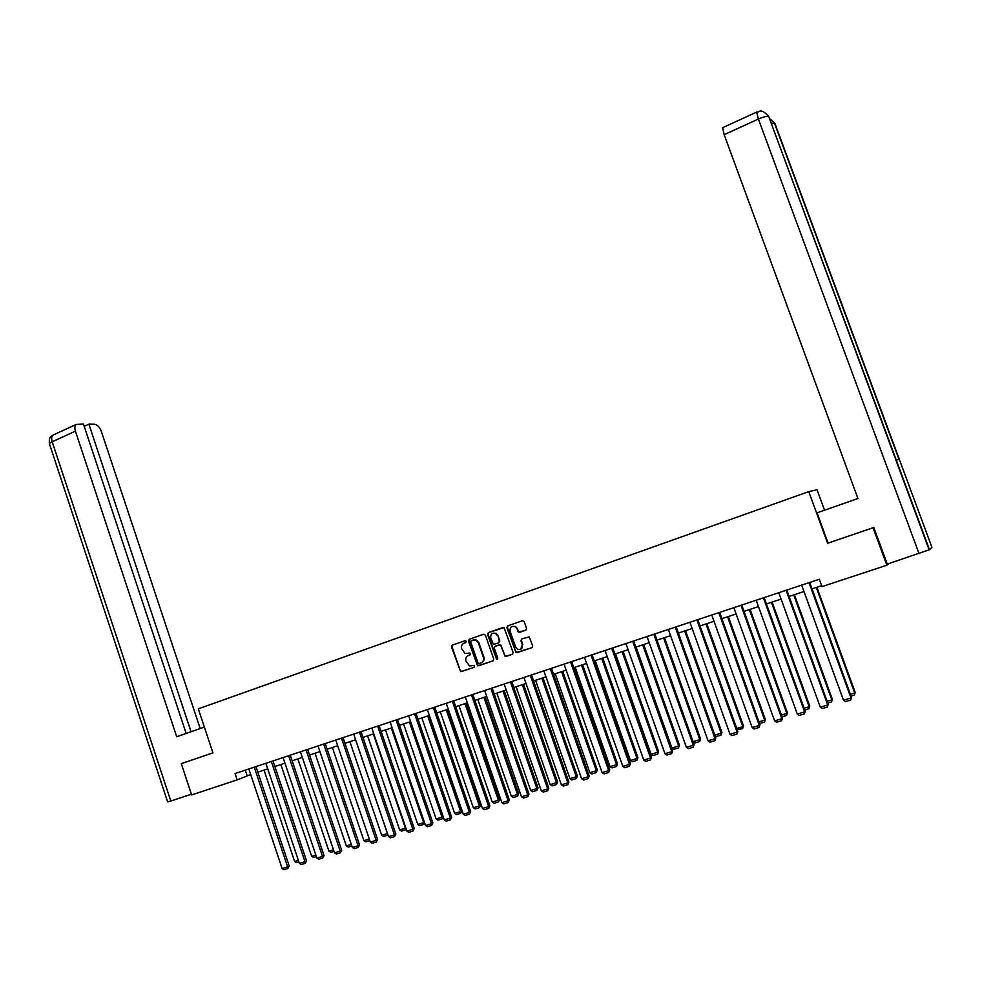<?xml version="1.0" encoding="UTF-8"?>
<svg xmlns="http://www.w3.org/2000/svg" width="981" height="981" viewBox="0 0 981 981"><rect width="100%" height="100%" fill="white"/><g stroke="black" fill="none" stroke-linecap="round" stroke-linejoin="round"><path stroke-width="1.47" d="M466.331 641.316L465.153 640.691L452.229 645.191L451.468 646.933L460.629 671.654L474.35 667.239L474.277 665.376L469.47 665.927L465.95 661.047C465.301 658.398 466.11 656.534 468.391 655.467L470.071 654.879L470.034 653.039L465.031 653.53L461.683 648.723C461.033 646.074 461.843 644.21 464.111 643.131L466.331 641.316M525.951 630.145L518.79 632.095L517.257 628.674L517.71 631.494L519.44 632.414L525.804 630.207L526.589 628.429L524.21 621.623L522.481 620.715L507.668 625.878L506.895 627.656L516.031 652.635L531.898 647.668L532.695 645.89L529.225 636.902L521.72 638.938L520.923 640.703L522.346 644.775C522.701 648.6 521.083 650.109 517.49 649.275L515.626 647.08L510.083 631.175C509.801 627.153 511.506 625.706 515.221 626.822L515.148 626.356M516.791 628.846L515.699 626.651L512.413 626.344M929.461 549.716L931.938 547.373L899.369 459.451L896.205 459.905L929.461 549.716L887.278 564.112L873.789 527.471L827.633 543.253L873.078 527.766L886.849 565.203L888.909 563.572M827.633 543.253L808.761 491.616L198.297 708.858L212.938 752.868L181.289 763.672L191.638 794.929L237.194 779.883L250.682 774.512M886.849 565.203L822.017 586.626L819.331 579.244L235.072 773.531L237.194 779.883M485.411 635.136L483.707 634.229L469.212 639.281L468.452 641.034L477.612 665.841L492.977 660.9L493.75 659.146L485.411 635.136M488.342 632.61L504.087 627.644L513.124 652.549L512.34 654.315L505.08 656.412L500.911 645.78L499.206 644.86L495.037 646.295L494.265 648.061L497.796 658.214L496.631 659.416L487.569 634.376L488.342 632.61L503.02 627.497M824.53 510.206L817.05 489.777L808.761 491.616M182.343 763.267L181.289 763.672M257.807 772.157L267.727 768.871M274.888 766.504L284.956 763.181M292.142 760.802L302.356 757.418M309.567 755.039L319.929 751.605M327.176 749.214L337.697 745.732M344.969 743.328L355.637 739.797M362.933 737.381L373.773 733.8M381.106 731.372L392.093 727.743M399.463 725.302L410.622 721.624M418.016 719.171L429.335 715.431M436.753 712.979L448.256 709.165M455.711 706.7L467.373 702.85M474.865 700.373L486.711 696.449M494.228 693.972L506.245 689.999M513.799 687.497L526 683.463M533.578 680.949L545.976 676.853M553.578 674.339L566.16 670.182M573.811 667.644L586.577 663.426M594.253 660.887L607.227 656.596M614.94 654.045L628.11 649.692M635.847 647.129L649.214 642.714M657 640.139L670.575 635.651M678.386 633.064L692.169 628.502M700.017 625.915L714.021 621.28M721.906 618.668L736.118 613.971M744.039 611.347L758.485 606.577M766.431 603.953L781.109 599.097M789.08 596.46L803.991 591.531M812.01 588.87L821.673 585.682M245.311 770.134L247.163 775.677M468.71 655.345L470.218 654.817M465.178 640.679L452.756 645.008L451.996 646.749L460.224 670.526L461.904 671.433L474.546 667.141M464.111 643.131L465.84 642.53M483.731 634.217L469.727 639.097L468.967 640.851L477.244 664.738L478.936 665.645L493.222 660.789M471.199 640.667L470.672 641.893L477.955 662.886L479.133 663.524L480.923 662.923C483.216 661.844 484.038 659.98 483.375 657.319L478.385 642.935L475.993 640.237L471.199 640.667L472.977 640.053M481.266 662.776L481.426 662.715C483.719 661.648 484.54 659.784 483.878 657.123L483.375 657.319M473.492 639.87L476.508 640.053L478.887 642.751L483.878 657.123M512.585 654.204L506.024 656.461M495.037 646.295L500.69 644.762L504.798 655.357L506.515 656.264M488.845 632.438L488.072 634.204L496.558 658.607L497.526 659.293M497.379 635.651L495.589 633.481C492.021 632.622 490.402 634.106 490.745 637.944L493.418 644.358L498.556 642.996L499.329 641.231L497.882 635.467L496.079 633.309L493.063 633.15M498.556 642.996L499.329 641.231M497.882 635.467L499.82 641.047M517.257 628.674L515.699 626.651M520.641 649.361L522.346 644.775M522.002 638.839L521.402 640.532L522.824 644.591M522.505 620.715L508.158 625.706L507.373 627.484L515.798 651.617L517.514 652.524L532.143 647.546M298.408 860.362L294.631 861.502L264.012 770.097M298.911 861.882L296.458 862.63L294.631 861.502M254.263 767.154L287.641 866.885L289.223 865.99L255.943 766.59M248.831 768.957L282.123 868.541L287.641 866.885L287.838 868.528L283.975 869.681L282.123 868.541M289.223 865.99L287.838 868.528M204.355 727.08L176.715 736.743L75.427 431.174L52.201 441.793L170.817 801.036L191.405 794.218M200.185 728.54L101.325 431.37C99.633 427.091 97.352 424.712 94.495 424.246L88.879 424.16L191.062 731.728M170.817 801.036L167.616 801.869L49.614 444.332C48.829 443.829 49.688 442.983 52.201 441.793C51.245 438.568 51.539 436.324 53.072 435.049L53.857 434.693M186.157 733.445L83.459 424.074L76.224 424.43C74.728 425.68 74.47 427.937 75.427 431.174M84.194 426.294L88.879 424.16M182.037 763.39L212.938 752.832M828.099 543.057L817.05 512.818L857.946 498.52L724.162 134.691L722.617 127.702M315.857 855.113L311.7 856.364L280.848 764.53M316.373 856.646L313.528 857.504L311.7 856.364M333.491 849.816L328.929 851.177L297.856 758.914M334.006 851.349L330.769 852.317L328.929 851.177M271.357 761.477L304.981 861.686L306.538 860.803L273.012 760.925M265.863 763.304L299.401 863.354L304.981 861.686L305.177 863.341L301.265 864.506L299.401 863.354M306.538 860.803L305.177 863.341M288.622 755.726L322.504 856.425L324.024 855.555L290.253 755.186M283.068 757.577L316.863 858.117L322.504 856.425L322.675 858.093L318.739 859.27L316.863 858.117M324.024 855.555L322.675 858.093M351.308 844.457L346.342 845.941L315.024 753.224M351.836 845.99L348.181 847.093L346.342 845.941M369.31 839.037L363.926 840.656L332.375 747.497M369.825 840.558L365.766 841.808L363.926 840.656M355.563 739.821L387.434 833.58L381.695 835.309L349.91 741.697M387.998 835.003L387.495 833.543M387.556 835.272L383.546 836.474L381.695 835.309M306.06 749.925L340.199 851.128L341.695 850.257L307.666 749.398M300.456 751.789L334.509 852.832L340.199 851.128L340.358 852.796L336.385 853.997L334.509 852.832M341.695 850.257L340.358 852.796M323.681 744.064L358.09 845.757L359.549 844.899L325.251 743.549M318.016 745.952L352.338 847.486L358.09 845.757L358.237 847.449L354.215 848.651L352.338 847.486M359.549 844.899L358.237 847.449M341.486 738.153L376.152 840.337L377.587 839.478L343.031 737.638M335.76 740.054L370.34 842.09L376.152 840.337L376.287 842.041L372.228 843.268L370.34 842.09M377.587 839.478L376.287 842.041M373.332 733.947L405.435 828.172L399.647 829.914L367.617 735.836M406.244 829.068L405.545 829.865L405.852 827.915M405.545 829.865L401.499 831.079L399.647 829.914M359.487 732.169L394.423 834.868L395.821 834.022L360.996 731.667M353.7 734.095L388.55 836.621L394.423 834.868L394.534 836.585L390.426 837.811L388.55 836.621M395.821 834.022L394.534 836.585M391.284 728.012L423.633 822.691L417.783 824.457L385.508 729.925M424.626 822.924L423.731 824.396L424.393 822.225M423.731 824.396L419.635 825.634L417.783 824.457M377.66 726.124L412.866 829.337L414.24 828.491L379.144 725.621M371.811 728.061L406.931 831.115L412.866 829.337L412.976 831.066L408.819 832.305L406.931 831.115M414.24 828.491L412.976 831.066M409.42 722.016L442.026 817.161L436.116 818.939L403.583 723.941M443.204 816.695L442.1 818.877L442.026 817.161L443.13 816.474M442.1 818.877L437.967 820.128L436.116 818.939M396.042 720.005L431.517 823.746L432.854 822.912L397.477 719.527M390.131 721.979L425.521 825.536L431.517 823.746L431.615 825.487L427.409 826.738L425.521 825.536M432.854 822.912L431.615 825.487M427.741 715.958L460.604 811.569L454.632 813.372L421.855 717.908M461.855 810.772L460.665 813.31L460.604 811.569L461.855 810.772L429.114 715.505M460.665 813.31L456.484 814.561L454.632 813.372M414.607 713.837L450.365 818.093L451.665 817.259L416.018 713.359M408.636 715.823L444.307 819.908L450.365 818.093L450.451 819.846L446.208 821.122L444.307 819.908M451.665 817.259L450.451 819.846M446.269 709.827L479.378 805.928L473.345 807.743L440.31 711.801M480.604 805.131L479.427 807.67L479.378 805.928L480.604 805.131L447.594 709.386M479.427 807.67L475.209 808.945L473.345 807.743M433.369 707.595L469.421 812.378L470.684 811.557L434.755 707.129M427.336 709.606L463.29 814.218L469.421 812.378L469.482 814.156L465.19 815.432L463.29 814.218M470.684 811.557L469.482 814.156M464.982 703.635L498.36 800.214L492.254 802.053L458.961 705.633M499.537 799.429L498.385 801.98L498.36 800.214L499.537 799.429L466.282 703.205M498.385 801.98L494.117 803.267L492.254 802.053M452.339 701.28L488.673 806.603L489.899 805.793L453.688 700.839M446.232 703.316L482.48 808.454L488.673 806.603L488.722 808.393L484.381 809.693L482.48 808.454M489.899 805.793L488.722 808.393M483.891 697.381L517.527 794.451L511.359 796.302L477.808 699.404M518.679 793.678L517.551 796.229L517.527 794.451L518.679 793.678L485.154 696.964M517.551 796.229L513.235 797.516L511.359 796.302M471.505 694.916L508.146 800.766L509.335 799.969L472.817 694.474M465.337 696.964L501.88 802.642L508.146 800.766L508.17 802.568L503.793 803.88L501.88 802.642M509.335 799.969L508.17 802.568M503.008 691.065L536.914 788.614L530.684 790.49L496.852 693.101M538.029 787.853L536.914 790.404L536.914 788.614L538.029 787.853L504.234 690.661M536.914 790.404L532.548 791.716L530.684 790.49M490.892 688.466L527.815 794.868L528.967 794.07L492.168 688.037M484.651 690.538L521.487 796.768L527.815 794.868L527.827 796.682L523.4 798.007L521.487 796.768M528.967 794.07L527.827 796.682M522.321 684.677L556.509 782.728L550.206 784.616L516.104 686.737M557.576 781.967L556.497 784.53L556.509 782.728L557.576 781.967L523.523 684.284M556.497 784.53L552.082 785.855L550.206 784.616M510.476 681.954L547.717 788.896L548.833 788.123L511.714 681.537M504.173 684.051L541.316 790.821L547.717 788.896L547.705 790.735L543.229 792.072L541.316 790.821M548.833 788.123L547.705 790.735M541.843 678.214L576.313 776.768L569.936 778.681L535.565 680.299M577.343 776.02L576.276 778.583L576.313 776.768L577.343 776.02L543.008 677.834M576.276 778.583L571.825 779.932L569.936 778.681M530.292 675.369L567.827 782.875L568.894 782.09L531.494 674.965M523.915 677.479L561.353 784.812L567.827 782.875L567.803 784.714L563.278 786.075L561.353 784.812M568.894 782.09L567.803 784.714M561.586 671.691L596.325 770.747L589.888 772.685L555.234 673.788M597.331 770.011L596.276 772.587L596.325 770.747L597.331 770.011L562.714 671.323M596.276 772.587L591.776 773.935L589.888 772.685M550.316 668.711L588.159 776.768L589.201 776.008L551.469 668.319M543.866 670.845L581.61 778.73L588.159 776.768L588.122 778.632L583.536 780.005L581.61 778.73M589.201 776.008L588.122 778.632M581.537 665.093L616.559 764.653L610.059 766.615L575.124 667.215M617.527 763.929L616.497 766.504L616.559 764.653L617.527 763.929L582.628 664.738M616.497 766.504L611.948 767.878L610.059 766.615M570.562 661.967L608.723 770.612L609.716 769.852L571.678 661.599M564.038 664.137L602.101 772.587L608.723 770.612L608.661 772.488L604.026 773.874L602.101 772.587M609.716 769.852L608.661 772.488M601.709 658.423L637.025 758.509L630.44 760.483L595.222 660.569M637.944 757.786L636.939 760.373L637.944 757.786L602.763 658.079M636.939 760.373L632.34 761.747L630.44 760.483M591.028 655.161L629.508 764.371L630.464 763.623L592.119 654.805M584.443 657.356L622.825 766.382L629.508 764.371L629.434 766.271L624.75 767.669L622.825 766.382M630.464 763.623L629.434 766.271M622.113 651.678L657.711 752.28L651.053 754.279L615.541 653.849M658.594 751.569L657.613 754.156L658.594 751.569L623.119 651.347M657.613 754.156L652.954 755.566L651.053 754.279M611.727 648.282L650.538 758.068L651.445 757.332L612.769 647.938M605.069 650.489L643.769 760.103L650.538 758.068L650.44 759.981L645.706 761.391L643.769 760.103M651.445 757.332L650.44 759.981M642.727 644.86L678.631 745.989L671.899 748.013L636.093 647.055M679.465 745.29L678.509 747.89L679.465 745.29L643.695 644.542M678.509 747.89L673.8 749.3L671.899 748.013M632.671 641.316L671.801 751.691L672.672 750.968L633.665 640.985M625.927 643.561L664.959 753.739L671.801 751.691L671.691 753.616L666.896 755.051L664.959 753.739M672.672 750.968L671.691 753.616M663.573 637.957L699.784 739.625L700.569 738.938L664.505 637.65M693.101 741.636L699.784 739.625L699.637 741.538L694.879 742.973L693.162 741.795M700.569 738.938L699.637 741.538M653.837 634.278L693.309 745.241L694.131 744.53L654.793 633.959M647.031 636.546L686.393 747.314L693.309 745.241L693.175 747.191L688.331 748.638L686.393 747.314M694.131 744.53L693.175 747.191M684.664 630.991L721.17 733.187L721.918 732.513L685.547 630.697M714.806 735.112L721.17 733.187L721.01 735.125L716.191 736.572L715.039 735.775M721.918 732.513L721.01 735.125M675.259 627.153L715.063 738.718L715.836 738.019L676.167 626.847M668.368 629.446L708.061 740.814L715.063 738.718L714.904 740.68L710.011 742.151L708.061 740.814M715.836 738.019L714.904 740.68M705.977 623.941L742.801 726.688L743.5 726.014L706.823 623.658M736.743 728.503L742.801 726.688L742.617 728.625L737.172 729.692M743.5 726.014L742.617 728.625M696.915 619.955L737.062 732.12L737.798 731.434L697.785 619.661M689.95 622.273L729.987 734.242L737.062 732.12L736.89 734.107L731.936 735.578L729.987 734.242M737.798 731.434L736.89 734.107M727.546 616.804L764.677 720.103L765.327 719.453L728.331 616.546M758.951 721.82L764.677 720.103L764.481 722.065L759.564 723.537M765.327 719.453L764.481 722.065M718.828 612.671L759.331 725.45L760.005 724.775L719.649 612.389M711.777 615.013L752.169 727.595L759.331 725.45L759.135 727.448L754.119 728.944L752.169 727.595M760.005 724.775L759.135 727.448M749.349 609.593L786.811 713.445L787.412 712.807L750.097 609.348M781.416 715.075L786.811 713.445L786.59 715.431L782.029 716.792M787.412 712.807L786.59 715.431M740.986 605.302L781.845 718.693L782.482 718.031L741.759 605.044M733.849 607.668L774.598 720.863L781.845 718.693L781.624 720.704L776.56 722.224L774.598 720.863M782.482 718.031L781.624 720.704M771.409 602.297L809.19 706.712L809.742 706.087L772.108 602.064M804.138 708.233L809.19 706.712L808.945 708.711L804.763 709.974M809.742 706.087L808.945 708.711M763.414 597.834L804.628 711.863L805.205 711.213L764.138 597.601M756.192 600.237L797.295 714.058L804.628 711.863L804.395 713.898L799.257 715.431L797.295 714.058M805.205 711.213L804.395 713.898M793.727 594.927L831.827 699.907L832.342 699.281L794.377 594.707M827.13 701.317L831.827 699.907L831.569 701.918L827.756 703.058M832.342 699.281L831.569 701.918M786.1 590.292L827.682 704.947L828.209 704.309L786.774 590.072M778.791 592.72L820.263 707.178L827.682 704.947L827.424 707.007L822.225 708.552L820.263 707.178M828.209 704.309L827.424 707.007M816.29 587.46L854.733 693.015L855.187 692.402L816.891 587.263M850.392 694.315L854.733 693.015L854.451 695.051L851.03 696.069M855.187 692.402L854.451 695.051M809.043 582.665L851.005 697.957L851.483 697.332L809.668 582.456M801.661 585.117L843.501 700.213L851.005 697.957L850.723 700.029L845.475 701.599L843.501 700.213M851.483 697.332L850.723 700.029M919.038 553.615L758.387 119.044L724.162 134.691M769.926 118.836L774.929 123.496L899.369 459.451M899.05 459.5L774.512 123.238L771.25 123.361M896.205 459.905L768.724 116.531C766.664 116.101 763.218 116.935 758.387 119.044L756.658 112.079M49.381 443.67C48.756 434.62 52.447 436.643 53.072 435.049L76.224 424.43M722.421 127.8L756.486 112.153C759.355 112.68 760.496 107.211 768.724 116.531L929.166 549.9"/></g></svg>

